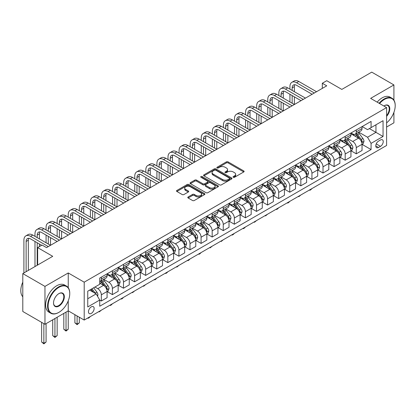 <?xml version="1.0" encoding="UTF-8"?>
<svg xmlns="http://www.w3.org/2000/svg" width="416" height="416" viewBox="0 0 416 416"><rect width="100%" height="100%" fill="white"/><g stroke="black" fill="none" stroke-linecap="round" stroke-linejoin="round"><path stroke-width="0.62" d="M233.298 177.284A0.863 0.499 0 0 0 234.515 177.284L243.766 171.943A1.232 0.712 0 0 0 244.124 171.439A1.232 0.712 0 0 0 243.766 170.94L228.098 161.892A1.232 0.712 0 0 0 226.356 161.892L217.11 167.232A0.863 0.499 0 0 0 216.856 167.586A0.863 0.499 0 0 0 217.11 167.934A0.863 0.499 0 0 0 218.327 167.934L219.523 167.242A3.942 2.272 0 0 1 225.092 167.242L226.398 167.996A3.942 2.272 0 0 1 227.552 169.608A3.942 2.272 0 0 1 226.398 171.215L225.202 171.907A0.863 0.499 0 0 0 224.952 172.255A0.863 0.499 0 0 0 225.202 172.609A0.863 0.499 0 0 0 226.424 172.609L227.62 171.917A3.942 2.272 0 0 1 233.189 171.917L234.494 172.671A3.942 2.272 0 0 1 235.648 174.278A3.942 2.272 0 0 1 234.494 175.89L233.298 176.576A0.863 0.499 0 0 0 233.048 176.93A0.863 0.499 0 0 0 233.298 177.284L233.298 176.576M91.302 313.404A4.014 2.319 120 0 0 93.922 309.868A4.014 2.319 120 0 0 93.304 306.649A4.014 2.319 120 0 0 91.302 306.852A4.014 2.319 120 0 0 88.676 310.388A4.014 2.319 120 0 0 89.294 313.602A4.014 2.319 120 0 0 91.302 313.404M188.146 196.971A1.232 0.712 0 0 0 187.782 197.47A1.232 0.712 0 0 0 188.146 197.974L192.54 200.512A1.232 0.712 0 0 0 194.282 200.512L204.552 194.584A1.232 0.712 0 0 0 204.911 194.08A1.232 0.712 0 0 0 204.552 193.575L188.885 184.532A1.232 0.712 0 0 0 187.143 184.532L176.873 190.46A1.232 0.712 0 0 0 176.514 190.965A1.232 0.712 0 0 0 176.873 191.469L182.182 194.532A1.232 0.712 0 0 0 183.924 194.532L188.318 191.994A1.232 0.712 0 0 0 188.677 191.49A1.232 0.712 0 0 0 188.318 190.991L185.687 189.467A3.292 1.903 0 0 1 184.72 188.126A3.292 1.903 0 0 1 186.753 186.368A3.292 1.903 0 0 1 190.341 186.779L200.658 192.738A3.292 1.903 0 0 1 201.62 194.08A3.292 1.903 0 0 1 199.586 195.837A3.292 1.903 0 0 1 195.998 195.426L194.282 194.433A1.232 0.712 0 0 0 192.54 194.433L188.146 196.971L188.146 197.974M393.916 100.147L393.916 84.932L371.743 72.134L341.817 89.414L326.742 80.709L322.306 83.268L326.742 85.826L46.519 247.614L42.084 245.055L37.648 247.614L37.648 265.023M68.245 287.711L68.245 272.958L44.964 286.395L22.797 273.598L52.723 256.318L37.648 247.614M68.245 272.958L84.204 282.173L386.599 107.588L386.599 145.475L84.204 320.06L84.204 282.173M393.916 84.932L370.635 98.374L386.599 107.588M219.612 184.886A1.232 0.712 0 0 0 221.354 184.886L231.624 178.953A1.232 0.712 0 0 0 231.982 178.448A1.232 0.712 0 0 0 231.624 177.949L215.956 168.901A1.232 0.712 0 0 0 214.214 168.901L203.944 174.834A1.232 0.712 0 0 0 203.58 175.334A1.232 0.712 0 0 0 203.944 175.838L219.612 184.886M201.282 177.471A0.863 0.499 0 0 1 202.16 177.59L202.16 176.566L218.088 185.765A1.232 0.712 0 0 1 218.447 186.264A1.232 0.712 0 0 1 218.088 186.768L207.818 192.696A1.232 0.712 0 0 1 206.076 192.696L190.408 183.654L190.408 182.645A1.232 0.712 0 0 0 190.044 183.149A1.232 0.712 0 0 0 190.408 183.654M190.408 182.645L194.802 180.107A1.232 0.712 0 0 1 196.544 180.107L202.899 183.778A1.232 0.712 0 0 0 204.641 183.778L207.553 182.094A1.232 0.712 0 0 0 207.917 181.594A1.232 0.712 0 0 0 207.553 181.09L200.938 177.268A0.863 0.499 0 0 1 200.689 176.92A0.863 0.499 0 0 1 201.219 176.457A0.863 0.499 0 0 1 202.16 176.566M44.964 286.395L44.964 324.282L22.797 311.485L22.797 273.598M386.599 127.041L393.916 122.819L393.916 112.341M380.479 139.994L378.529 141.123A3.89 2.246 120 0 0 375.991 144.55A3.89 2.246 120 0 0 376.584 147.664A3.89 2.246 120 0 0 378.529 147.472L380.479 146.344A3.89 2.246 120 0 0 383.022 142.917A3.89 2.246 120 0 0 382.424 139.802A3.89 2.246 120 0 0 380.479 139.994M362.17 126.558L367.531 129.652L371.077 127.608L371.077 121.41L99.726 278.075L99.726 284.274L87.75 291.184L87.75 306.951L99.726 300.04L99.726 306.238L371.077 149.568L371.077 143.374L367.531 137.233L358.717 132.142M371.077 127.608L383.053 120.692L383.053 136.464L371.077 143.374M44.964 324.282L68.245 310.846L84.204 320.06M322.306 83.268L322.306 88.39M369.392 128.58L375.955 132.366L375.955 124.79L383.053 120.692M367.531 137.233L375.955 132.366L383.053 136.464M87.75 298.761L96.174 293.899L89.617 290.108M99.726 300.092L101.322 301.012L101.322 294.819A5.018 2.896 -120 0 0 97.77 288.673L94.936 287.035M101.322 301.012L107.084 297.684L107.084 291.491A5.018 2.896 -120 0 0 103.537 285.345L99.726 283.145M107.219 291.621L112.403 294.616L112.403 288.418A5.018 2.896 -120 0 0 108.857 282.277L103.766 279.334M112.403 294.616L118.17 291.288L118.17 285.09A5.018 2.896 -120 0 0 114.624 278.949L107.084 274.596M118.3 285.22L123.49 288.215L123.49 282.017A5.018 2.896 -120 0 0 119.943 275.876L114.847 272.932M123.49 288.215L129.251 284.887L129.251 278.689A5.018 2.896 -120 0 0 125.705 272.548L118.17 268.195M129.386 278.819L134.576 281.814L134.576 275.621A5.018 2.896 -120 0 0 131.03 269.474L125.934 266.536M134.576 281.814L140.338 278.486L140.338 272.293A5.018 2.896 -120 0 0 136.791 266.146L129.251 261.794M140.473 272.418L145.657 275.413L145.657 269.22A5.018 2.896 -120 0 0 142.111 263.073L137.02 260.135M145.657 275.413L151.424 272.085L151.424 265.892A5.018 2.896 -120 0 0 147.878 259.75L140.338 255.398M151.554 266.022L156.744 269.017L156.744 262.818A5.018 2.896 -120 0 0 153.197 256.677L148.101 253.734M156.744 269.017L162.51 265.689L162.51 259.49A5.018 2.896 -120 0 0 158.959 253.349L151.424 248.997M162.64 259.62L167.83 262.616L167.83 256.422A5.018 2.896 -120 0 0 164.284 250.276L159.188 247.338M167.83 262.616L173.592 259.288L173.592 253.094A5.018 2.896 -120 0 0 170.045 246.948L162.51 242.596M173.727 253.219L178.911 256.214L178.911 250.021A5.018 2.896 -120 0 0 175.365 243.875L170.274 240.937M178.911 256.214L184.678 252.886L184.678 246.693A5.018 2.896 -120 0 0 181.132 240.547L173.592 236.194M184.808 246.818L189.998 249.813L189.998 243.62A5.018 2.896 -120 0 0 186.451 237.479L181.36 234.536M189.998 249.813L195.764 246.485L195.764 240.292A5.018 2.896 -120 0 0 192.213 234.151L184.678 229.798M195.894 240.422L201.084 243.417L201.084 237.219A5.018 2.896 -120 0 0 197.538 231.078L192.442 228.134M201.084 243.417L206.846 240.089L206.846 233.891A5.018 2.896 -120 0 0 203.299 227.75L195.764 223.397M206.981 234.021L212.17 237.016L212.17 230.823A5.018 2.896 -120 0 0 208.619 224.676L203.528 221.738M212.17 237.016L217.932 233.688L217.932 227.495A5.018 2.896 -120 0 0 214.386 221.348L206.846 216.996M218.067 227.62L223.252 230.615L223.252 224.422A5.018 2.896 -120 0 0 219.705 218.275L214.614 215.337M223.252 230.615L229.018 227.287L229.018 221.094A5.018 2.896 -120 0 0 225.472 214.947L217.932 210.6M229.148 221.224L234.338 224.219L234.338 218.02A5.018 2.896 -120 0 0 230.792 211.879L225.696 208.936M234.338 224.219L240.1 220.891L240.1 214.692A5.018 2.896 -120 0 0 236.553 208.551L229.018 204.199M240.235 214.822L245.424 217.818L245.424 211.624A5.018 2.896 -120 0 0 241.873 205.478L236.782 202.54M245.424 217.818L251.186 214.49L251.186 208.296A5.018 2.896 -120 0 0 247.64 202.15L240.1 197.798M251.321 208.421L256.506 211.416L256.506 205.223A5.018 2.896 -120 0 0 252.959 199.077L247.868 196.139M256.506 211.416L262.272 208.088L262.272 201.895A5.018 2.896 -120 0 0 258.726 195.749L251.186 191.396M262.402 202.02L267.592 205.015L267.592 198.822A5.018 2.896 -120 0 0 264.046 192.681L258.95 189.738M267.592 205.015L273.354 201.687L273.354 195.494A5.018 2.896 -120 0 0 269.807 189.353L262.272 185M273.489 195.624L278.678 198.619L278.678 192.421A5.018 2.896 -120 0 0 275.132 186.28L270.036 183.336M278.678 198.619L284.44 195.291L284.44 189.093A5.018 2.896 -120 0 0 280.894 182.952L273.354 178.599M284.575 189.223L289.76 192.218L289.76 186.025A5.018 2.896 -120 0 0 286.213 179.878L281.122 176.94M289.76 192.218L295.526 188.89L295.526 182.697A5.018 2.896 -120 0 0 291.98 176.55L284.44 172.198M295.656 182.822L300.846 185.817L300.846 179.624A5.018 2.896 -120 0 0 297.3 173.477L292.204 170.539M300.846 185.817L306.613 182.489L306.613 176.296A5.018 2.896 -120 0 0 303.061 170.149L295.526 165.802M306.743 176.426L311.932 179.421L311.932 173.222A5.018 2.896 -120 0 0 308.386 167.081L303.29 164.138M311.932 179.421L317.694 176.093L317.694 169.894A5.018 2.896 -120 0 0 314.148 163.753L306.613 159.401M317.829 170.024L323.014 173.02L323.014 166.821A5.018 2.896 -120 0 0 319.467 160.68L314.376 157.737M323.014 173.02L328.78 169.692L328.78 163.493A5.018 2.896 -120 0 0 325.234 157.352L317.694 153M328.91 163.623L334.1 166.618L334.1 160.425A5.018 2.896 -120 0 0 330.554 154.279L325.463 151.341M334.1 166.618L339.867 163.29L339.867 157.097A5.018 2.896 -120 0 0 336.315 150.951L328.78 146.598M339.997 157.222L345.186 160.217L345.186 154.024A5.018 2.896 -120 0 0 341.64 147.883L336.544 144.94M345.186 160.217L350.948 156.889L350.948 150.696A5.018 2.896 -120 0 0 347.402 144.555L339.867 140.202M351.083 150.826L356.273 153.821L356.273 147.623A5.018 2.896 -120 0 0 352.721 141.482L347.63 138.538M356.273 153.821L362.034 150.493L362.034 144.295A5.018 2.896 -120 0 0 358.488 138.154L350.948 133.801M351.083 132.954L352.721 133.905A5.018 2.896 -120 0 0 355.233 134.15A5.018 2.896 -120 0 0 356.273 131.856L356.273 129.958M339.997 139.355L341.64 140.301A5.018 2.896 -120 0 0 344.146 140.551A5.018 2.896 -120 0 0 345.186 138.252L345.186 136.36M328.91 145.756L330.554 146.702A5.018 2.896 -120 0 0 333.06 146.952A5.018 2.896 -120 0 0 334.1 144.654L334.1 142.761M317.829 152.157L319.467 153.104A5.018 2.896 -120 0 0 321.979 153.353A5.018 2.896 -120 0 0 323.014 151.055L323.014 149.162M306.743 158.553L308.386 159.5A5.018 2.896 -120 0 0 310.892 159.749A5.018 2.896 -120 0 0 311.932 157.456L311.932 155.558M295.656 164.954L297.3 165.901A5.018 2.896 -120 0 0 299.806 166.15A5.018 2.896 -120 0 0 300.846 163.852L300.846 161.959M284.575 171.356L286.213 172.302A5.018 2.896 -120 0 0 288.725 172.552A5.018 2.896 -120 0 0 289.76 170.253L289.76 168.36M273.489 177.752L275.132 178.703A5.018 2.896 -120 0 0 277.638 178.948A5.018 2.896 -120 0 0 278.678 176.654L278.678 174.762M262.402 184.153L264.046 185.099A5.018 2.896 -120 0 0 266.552 185.349A5.018 2.896 -120 0 0 267.592 183.056L267.592 181.158M251.321 190.554L252.959 191.5A5.018 2.896 -120 0 0 255.466 191.75A5.018 2.896 -120 0 0 256.506 189.452L256.506 187.559M240.235 196.955L241.873 197.902A5.018 2.896 -120 0 0 244.384 198.151A5.018 2.896 -120 0 0 245.424 195.853L245.424 193.96M229.148 203.351L230.792 204.303A5.018 2.896 -120 0 0 233.298 204.547A5.018 2.896 -120 0 0 234.338 202.254L234.338 200.356M218.067 209.752L219.705 210.699A5.018 2.896 -120 0 0 222.212 210.948A5.018 2.896 -120 0 0 223.252 208.65L223.252 206.757M206.981 216.154L208.619 217.1A5.018 2.896 -120 0 0 211.13 217.35A5.018 2.896 -120 0 0 212.17 215.051L212.17 213.158M195.894 222.555L197.538 223.501A5.018 2.896 -120 0 0 200.044 223.746A5.018 2.896 -120 0 0 201.084 221.452L201.084 219.56M184.808 228.951L186.451 229.897A5.018 2.896 -120 0 0 188.958 230.147A5.018 2.896 -120 0 0 189.998 227.854L189.998 225.956M173.727 235.352L175.365 236.298A5.018 2.896 -120 0 0 177.876 236.548A5.018 2.896 -120 0 0 178.911 234.25L178.911 232.357M162.64 241.753L164.284 242.7A5.018 2.896 -120 0 0 166.79 242.949A5.018 2.896 -120 0 0 167.83 240.651L167.83 238.758M151.554 248.149L153.197 249.101A5.018 2.896 -120 0 0 155.704 249.345A5.018 2.896 -120 0 0 156.744 247.052L156.744 245.154M140.473 254.55L142.111 255.497A5.018 2.896 -120 0 0 144.622 255.746A5.018 2.896 -120 0 0 145.657 253.448L145.657 251.555M129.386 260.952L131.03 261.898A5.018 2.896 -120 0 0 133.536 262.148A5.018 2.896 -120 0 0 134.576 259.849L134.576 257.956M118.3 267.353L119.943 268.299A5.018 2.896 -120 0 0 122.45 268.549A5.018 2.896 -120 0 0 123.49 266.25L123.49 264.358M107.219 273.749L108.857 274.695A5.018 2.896 -120 0 0 111.363 274.945A5.018 2.896 -120 0 0 112.403 272.652L112.403 270.754M362.17 144.425L371.077 149.568M355.233 134.15L360.994 130.822A5.018 2.896 -120 0 0 362.034 128.528L362.034 126.63M344.146 140.551L349.908 137.223A5.018 2.896 -120 0 0 350.948 134.93L350.948 133.032M333.06 146.952L338.827 143.624A5.018 2.896 -120 0 0 339.867 141.326L339.867 139.433M321.979 153.353L327.74 150.025A5.018 2.896 -120 0 0 328.78 147.727L328.78 145.834M310.892 159.749L316.654 156.421A5.018 2.896 -120 0 0 317.694 154.128L317.694 152.23M299.806 166.15L305.573 162.822A5.018 2.896 -120 0 0 306.613 160.524L306.613 158.631M288.725 172.552L294.486 169.224A5.018 2.896 -120 0 0 295.526 166.925L295.526 165.032M277.638 178.948L283.4 175.62A5.018 2.896 -120 0 0 284.44 173.326L284.44 171.434M266.552 185.349L272.319 182.021A5.018 2.896 -120 0 0 273.354 179.728L273.354 177.83M255.466 191.75L261.232 188.422A5.018 2.896 -120 0 0 262.272 186.124L262.272 184.231M244.384 198.151L250.146 194.823A5.018 2.896 -120 0 0 251.186 192.525L251.186 190.632M233.298 204.547L239.065 201.219A5.018 2.896 -120 0 0 240.1 198.926L240.1 197.028M222.212 210.948L227.978 207.62A5.018 2.896 -120 0 0 229.018 205.322L229.018 203.429M211.13 217.35L216.892 214.022A5.018 2.896 -120 0 0 217.932 211.723L217.932 209.83M200.044 223.746L205.811 220.423A5.018 2.896 -120 0 0 206.846 218.124L206.846 216.232M188.958 230.147L194.724 226.819A5.018 2.896 -120 0 0 195.764 224.526L195.764 222.628M177.876 236.548L183.638 233.22A5.018 2.896 -120 0 0 184.678 230.922L184.678 229.029M166.79 242.949L172.552 239.621A5.018 2.896 -120 0 0 173.592 237.323L173.592 235.43M155.704 249.345L161.47 246.017A5.018 2.896 -120 0 0 162.51 243.724L162.51 241.826M144.622 255.746L150.384 252.418A5.018 2.896 -120 0 0 151.424 250.12L151.424 248.227M133.536 262.148L139.298 258.82A5.018 2.896 -120 0 0 140.338 256.521L140.338 254.628M122.45 268.549L128.216 265.221A5.018 2.896 -120 0 0 129.251 262.922L129.251 261.03M111.363 274.945L117.13 271.617A5.018 2.896 -120 0 0 118.17 269.324L118.17 267.426M99.726 281.549A5.018 2.896 -120 0 0 100.282 281.346L106.044 278.018A5.018 2.896 -120 0 0 107.084 275.72L107.084 273.827M100.282 281.346A5.018 2.896 -120 0 0 101.322 279.048L101.322 277.155M96.174 293.899L99.726 300.04M66.024 312.125L66.024 330.507L68.245 329.222L68.245 300.82M233.641 177.403L234.494 176.914A3.942 2.272 0 0 0 235.648 175.302L235.648 174.278M227.552 169.608L227.552 170.628A3.942 2.272 0 0 1 226.398 172.24L225.55 172.728M243.75 171.954L228.098 162.916A1.232 0.712 0 0 0 226.356 162.916L217.454 168.059M231.608 178.963L215.956 169.926A1.232 0.712 0 0 0 214.214 169.926L203.96 175.848M229.445 178.802A0.863 0.499 0 0 0 229.7 178.448A0.863 0.499 0 0 0 229.445 178.1L215.696 170.16A0.863 0.499 0 0 0 214.474 170.16L213.21 170.888A3.942 2.272 0 0 0 212.061 172.494A3.942 2.272 0 0 0 213.21 174.106L222.612 179.53A3.942 2.272 0 0 0 228.186 179.53L229.445 178.802L229.445 179.826A0.863 0.499 0 0 0 229.7 179.473L229.7 178.448M212.061 172.494L212.061 173.519A3.942 2.272 0 0 0 213.21 175.126L213.21 174.106M229.445 179.826L228.186 180.554A3.942 2.272 0 0 1 222.612 180.554L213.21 175.126M190.424 183.664L194.802 181.132L194.802 180.107M207.917 181.594L207.917 182.614A1.232 0.712 0 0 1 207.553 183.118L204.641 184.803A1.232 0.712 0 0 1 202.899 184.803L196.544 181.132A1.232 0.712 0 0 0 194.802 181.132M202.16 177.59L218.072 186.779M209.492 187.585A3.292 1.903 0 0 0 213.08 187.996A3.292 1.903 0 0 0 215.114 186.238A3.292 1.903 0 0 0 214.146 184.896L210.517 182.796A1.232 0.712 0 0 0 208.775 182.796L205.858 184.48A1.232 0.712 0 0 0 205.499 184.985A1.232 0.712 0 0 0 205.858 185.484L209.492 187.585L209.492 188.609A3.292 1.903 0 0 0 213.08 189.02A3.292 1.903 0 0 0 215.114 187.262L215.114 186.238M205.499 184.985L205.499 186.009A1.232 0.712 0 0 0 205.858 186.508L205.858 185.484M209.492 188.609L205.858 186.508M201.62 194.08L201.62 195.104A3.292 1.903 0 0 1 199.586 196.862A3.292 1.903 0 0 1 195.998 196.451L194.282 195.458A1.232 0.712 0 0 0 192.54 195.458L188.162 197.985M184.72 188.126L184.72 189.15A3.292 1.903 0 0 0 185.687 190.492L185.687 189.467M188.302 192.005L185.687 190.492M204.552 193.575L204.552 194.584L188.885 185.557A1.232 0.712 0 0 0 187.143 185.557L176.888 191.474L176.873 190.46M362.034 144.503L363.1 143.889L363.984 141.326A3.323 1.919 -120 0 0 362.924 138.497L359.299 133.661A9.594 5.538 -120 0 0 358.254 132.408M354.65 135.938A9.594 5.538 -120 0 0 352.685 133.884M361.733 142.464L362.19 141.466A3.323 1.919 -120 0 0 361.239 139.469L357.614 134.633A9.594 5.538 -120 0 0 356.569 133.38M355.675 133.895A7.961 4.597 60 0 1 356.985 135.382L360.048 139.474M355.503 133.994A9.594 5.538 60 0 1 356.554 135.247L358.961 138.46M311.99 188.547L310.778 189.764L309.894 190.273L309.447 190.018M309.894 189.758L309.894 190.273M289.936 89.154L289.936 86.596A9.407 5.429 60 0 1 291.886 82.29L294.102 81.011A9.407 5.429 60 0 1 298.808 81.479L316.545 91.718M291.886 82.29A9.407 5.429 60 0 1 296.587 82.758L314.324 92.997M312.109 94.276L296.587 85.316A6.271 3.619 -120 0 0 293.457 85.004A6.271 3.619 -120 0 0 292.157 87.875L292.157 90.438M294.767 84.718A6.271 3.619 -120 0 0 294.372 86.596L294.372 91.718M292.157 95.555L292.157 103.236M294.372 96.834L294.372 104.515L276.635 94.276L274.42 95.555L292.157 105.794M289.936 101.956L289.936 94.276M350.948 150.899L352.014 150.285L352.898 147.727A3.323 1.919 -120 0 0 351.837 144.898L348.218 140.062A9.594 5.538 -120 0 0 347.168 138.804M343.564 142.34A9.594 5.538 -120 0 0 341.604 140.28M350.646 148.866L351.104 147.867A3.323 1.919 -120 0 0 350.152 145.87L346.533 141.034A9.594 5.538 -120 0 0 345.483 139.781M344.594 140.296A7.961 4.597 60 0 1 345.899 141.778L348.967 145.876M344.422 140.395A9.594 5.538 60 0 1 345.467 141.648L347.875 144.862M300.903 194.948L298.808 196.674L298.36 196.414M298.808 196.16L298.808 196.674M339.867 157.3L340.928 156.686L341.817 154.128A3.323 1.919 -120 0 0 340.756 151.294L337.132 146.458A9.594 5.538 -120 0 0 336.086 145.205M332.483 148.736A9.594 5.538 -120 0 0 330.517 146.682M339.56 155.267L340.023 154.268A3.323 1.919 -120 0 0 339.071 152.272L335.447 147.43A9.594 5.538 -120 0 0 334.402 146.177M333.507 146.692A7.961 4.597 60 0 1 334.812 148.179L337.88 152.272M333.336 146.791A9.594 5.538 60 0 1 334.381 148.049L336.794 151.263M289.822 201.349L288.61 202.561L287.721 203.07L287.279 202.816M287.721 202.561L287.721 203.07M328.78 163.701L329.846 163.088L330.73 160.524A3.323 1.919 -120 0 0 329.67 157.695L326.045 152.859A9.594 5.538 -120 0 0 325 151.606M321.396 155.137A9.594 5.538 -120 0 0 319.431 153.083M328.479 161.663L328.936 160.67A3.323 1.919 -120 0 0 327.985 158.668L324.36 153.832A9.594 5.538 -120 0 0 323.315 152.578M322.421 153.093A7.961 4.597 60 0 1 323.731 154.58L326.794 158.673M322.249 153.192A9.594 5.538 60 0 1 323.3 154.445L325.707 157.664M278.736 207.75L277.524 208.962L276.635 209.472L276.193 209.217M276.635 208.962L276.635 209.472M278.855 95.555L278.855 92.997A9.407 5.429 60 0 1 280.8 88.691L283.02 87.412A9.407 5.429 60 0 1 287.721 87.875L305.458 98.114M280.8 88.691A9.407 5.429 60 0 1 285.506 89.154L303.238 99.398M301.023 100.677L285.506 91.718A6.271 3.619 -120 0 0 282.37 91.406A6.271 3.619 -120 0 0 281.07 94.276L281.07 96.834M283.681 91.114A6.271 3.619 -120 0 0 283.286 92.997L283.286 98.114M281.07 101.956L281.07 109.637M283.286 103.236L283.286 110.916L265.554 100.677L263.333 101.956L281.07 112.195M278.855 108.358L278.855 100.677M289.936 107.073L274.42 98.114A6.271 3.619 -120 0 0 271.284 97.807A6.271 3.619 -120 0 0 269.984 100.677L269.984 103.236M272.594 97.516A6.271 3.619 -120 0 0 272.204 99.398L272.204 104.515M269.984 108.358L269.984 116.033M272.204 109.637L272.204 117.317L254.467 107.073L252.252 108.358L269.984 118.596M267.769 114.754L267.769 107.073M267.769 101.956L267.769 99.398A9.407 5.429 60 0 1 269.719 95.092A9.407 5.429 60 0 1 274.42 95.555M269.719 95.092L271.934 93.808A9.407 5.429 60 0 1 276.635 94.276M278.855 113.474L263.333 104.515A6.271 3.619 -120 0 0 260.198 104.203A6.271 3.619 -120 0 0 258.903 107.073L258.903 109.637M261.513 103.917A6.271 3.619 -120 0 0 261.118 105.794L261.118 110.916M258.903 114.754L258.903 122.434M261.118 116.033L261.118 123.713L243.381 113.474L241.166 114.754L258.903 124.992M256.682 121.155L256.682 113.474M256.682 108.358L256.682 105.794A9.407 5.429 60 0 1 258.632 101.488A9.407 5.429 60 0 1 263.333 101.956M258.632 101.488L260.848 100.209A9.407 5.429 60 0 1 265.554 100.677M317.694 170.102L318.76 169.484L319.644 166.925A3.323 1.919 -120 0 0 318.583 164.096L314.964 159.26A9.594 5.538 -120 0 0 313.914 158.007M310.31 161.538A9.594 5.538 -120 0 0 308.35 159.479M317.392 168.064L317.85 167.066A3.323 1.919 -120 0 0 316.898 165.069L313.279 160.233A9.594 5.538 -120 0 0 312.229 158.98M311.34 159.494A7.961 4.597 60 0 1 312.645 160.982L315.713 165.074M311.168 159.593A9.594 5.538 60 0 1 312.213 160.846L314.621 164.06M267.649 214.146L265.554 215.873L265.106 215.618M265.554 215.358L265.554 215.873M267.769 119.876L252.252 110.916A6.271 3.619 -120 0 0 249.116 110.604A6.271 3.619 -120 0 0 247.816 113.474L247.816 116.033M250.427 110.313A6.271 3.619 -120 0 0 250.032 112.195L250.032 117.317M247.816 121.155L247.816 128.835M250.032 122.434L250.032 130.114L232.3 119.876L230.079 121.155L247.816 131.394M245.601 127.556L245.601 119.876M245.601 114.754L245.601 112.195A9.407 5.429 60 0 1 247.546 107.89A9.407 5.429 60 0 1 252.252 108.358M247.546 107.89L249.766 106.61A9.407 5.429 60 0 1 254.467 107.073M386.599 122.886A15.298 8.835 120 0 0 395.2 105.695A15.298 8.835 120 0 0 384.379 99.445A15.298 8.835 120 0 0 379.569 103.527M379.106 103.262A15.678 9.053 -60 0 1 384.114 98.987A15.678 9.053 -60 0 1 391.955 98.207A15.678 9.053 -60 0 1 395.2 105.388A15.678 9.053 -60 0 1 395.2 105.539M383.874 106.012A7.649 4.415 -60 0 1 384.379 105.695L384.379 105.695A7.649 4.415 -60 0 1 389.672 107.578A7.649 4.415 -60 0 1 386.599 116.355M377.156 102.133A15.678 9.053 -60 0 1 382.164 97.859A15.678 9.053 -60 0 1 390 97.084L391.955 98.207M386.599 115.554A7.275 4.202 120 0 0 387.754 105.487A7.275 4.202 120 0 0 384.249 105.773M58.666 312.484L58.932 312.328A15.298 8.835 120 0 0 69.753 293.592A15.298 8.835 120 0 0 58.932 287.342A15.298 8.835 120 0 0 48.11 306.082A15.298 8.835 120 0 0 58.932 312.328L58.666 312.484A15.678 9.053 -60 0 1 50.83 313.258A15.678 9.053 -60 0 1 48.422 300.695A15.678 9.053 -60 0 1 58.666 286.884A15.678 9.053 -60 0 1 66.503 286.104A15.678 9.053 -60 0 1 69.753 293.28A15.678 9.053 -60 0 1 69.748 293.436M58.932 306.082A7.649 4.415 -60 0 1 53.524 302.957A7.649 4.415 -60 0 1 58.932 293.592L58.932 293.592A7.649 4.415 -60 0 1 64.34 296.712A7.649 4.415 -60 0 1 58.932 306.082M53.524 302.801A7.275 4.202 120 0 0 55.026 305.984A7.275 4.202 120 0 0 58.666 305.62A7.275 4.202 120 0 0 63.419 299.213A7.275 4.202 120 0 0 62.301 293.384A7.275 4.202 120 0 0 58.796 293.67M50.83 313.258L48.875 312.13A15.678 9.053 -60 0 1 46.472 299.572A15.678 9.053 -60 0 1 56.716 285.756A15.678 9.053 -60 0 1 64.553 284.981L66.503 286.104M22.797 296.795A15.678 9.053 -60 0 1 22.797 282.142M306.613 176.498L307.674 175.885L308.563 173.326A3.323 1.919 -120 0 0 307.502 170.498L303.878 165.656A9.594 5.538 -120 0 0 302.832 164.403M299.229 167.934A9.594 5.538 -120 0 0 297.263 165.88M306.306 174.465L306.769 173.467A3.323 1.919 -120 0 0 305.817 171.47L302.193 166.634A9.594 5.538 -120 0 0 301.148 165.376M300.253 165.896A7.961 4.597 60 0 1 301.558 167.378L304.626 171.475M300.082 165.994A9.594 5.538 60 0 1 301.127 167.248L303.534 170.461M256.568 220.548L254.467 222.274L254.025 222.014M254.467 221.759L254.467 222.274M256.682 126.277L241.166 117.317A6.271 3.619 -120 0 0 238.03 117.005A6.271 3.619 -120 0 0 236.73 119.876L236.73 122.434M239.34 116.714A6.271 3.619 -120 0 0 238.95 118.596L238.95 123.713M236.73 127.556L236.73 135.236M238.95 128.835L238.95 136.516L221.213 126.277L218.998 127.556L236.73 137.795M234.515 133.952L234.515 126.277M234.515 121.155L234.515 118.596A9.407 5.429 60 0 1 236.465 114.291A9.407 5.429 60 0 1 241.166 114.754M236.465 114.291L238.68 113.012A9.407 5.429 60 0 1 243.381 113.474M295.526 182.9L296.587 182.286L297.476 179.728A3.323 1.919 -120 0 0 296.416 176.894L292.791 172.058A9.594 5.538 -120 0 0 291.746 170.804M288.142 174.335A9.594 5.538 -120 0 0 286.177 172.281M295.225 180.866L295.682 179.868A3.323 1.919 -120 0 0 294.731 177.866L291.106 173.03A9.594 5.538 -120 0 0 290.061 171.777M289.167 172.292A7.961 4.597 60 0 1 290.477 173.779L293.54 177.871M288.995 172.39A9.594 5.538 60 0 1 290.046 173.644L292.453 176.862M245.482 226.949L244.27 228.16L243.381 228.67L242.939 228.415M243.381 228.16L243.381 228.67M245.601 132.673L230.079 123.713A6.271 3.619 -120 0 0 226.944 123.406A6.271 3.619 -120 0 0 225.649 126.277L225.649 128.835M228.259 123.115A6.271 3.619 -120 0 0 227.864 124.992L227.864 130.114M225.649 133.952L225.649 141.632M227.864 135.236L227.864 142.912L210.127 132.673L207.912 133.952L225.649 144.196M223.428 140.353L223.428 132.673M223.428 127.556L223.428 124.992A9.407 5.429 60 0 1 225.378 120.687A9.407 5.429 60 0 1 230.079 121.155M225.378 120.687L227.594 119.408A9.407 5.429 60 0 1 232.3 119.876M284.44 189.301L285.506 188.687L286.39 186.124A3.323 1.919 -120 0 0 285.329 183.295L281.705 178.459A9.594 5.538 -120 0 0 280.66 177.206M277.056 180.736A9.594 5.538 -120 0 0 275.09 178.682M284.138 187.262L284.596 186.269A3.323 1.919 -120 0 0 283.644 184.267L280.02 179.431A9.594 5.538 -120 0 0 278.975 178.178M278.08 178.693A7.961 4.597 60 0 1 279.391 180.18L282.459 184.272M277.914 178.792A9.594 5.538 60 0 1 278.959 180.045L281.367 183.264M234.395 233.345L233.184 234.562L232.3 235.071L231.852 234.816M232.3 234.556L232.3 235.071M234.515 139.074L218.998 130.114A6.271 3.619 -120 0 0 215.862 129.802A6.271 3.619 -120 0 0 214.562 132.673L214.562 135.236M217.173 129.516A6.271 3.619 -120 0 0 216.778 131.394L216.778 136.516M214.562 140.353L214.562 148.034M216.778 141.632L216.778 149.313L199.046 139.074L196.825 140.353L214.562 150.592M212.347 146.754L212.347 139.074M212.347 133.952L212.347 131.394A9.407 5.429 60 0 1 214.292 127.088A9.407 5.429 60 0 1 218.998 127.556M214.292 127.088L216.512 125.809A9.407 5.429 60 0 1 221.213 126.277M273.354 195.697L274.42 195.083L275.309 192.525A3.323 1.919 -120 0 0 274.248 189.696L270.624 184.86A9.594 5.538 -120 0 0 269.573 183.607M265.97 187.138A9.594 5.538 -120 0 0 264.009 185.078M273.052 193.664L273.515 192.665A3.323 1.919 -120 0 0 272.563 190.668L268.939 185.832A9.594 5.538 -120 0 0 267.888 184.579M266.999 185.094A7.961 4.597 60 0 1 268.304 186.581L271.372 190.674M266.828 185.193A9.594 5.538 60 0 1 267.873 186.446L270.28 189.66M223.309 239.746L221.213 241.472L220.771 241.212M221.213 240.958L221.213 241.472M223.428 145.475L207.912 136.516A6.271 3.619 -120 0 0 204.776 136.204A6.271 3.619 -120 0 0 203.476 139.074L203.476 141.632M206.086 135.912A6.271 3.619 -120 0 0 205.696 137.795L205.696 142.912M203.476 146.754L203.476 154.435M205.696 148.034L205.696 155.714L187.959 145.475L185.744 146.754L203.476 156.993M201.261 153.156L201.261 145.475M201.261 140.353L201.261 137.795A9.407 5.429 60 0 1 203.211 133.489A9.407 5.429 60 0 1 207.912 133.952M203.211 133.489L205.426 132.21A9.407 5.429 60 0 1 210.127 132.673M262.272 202.098L263.333 201.484L264.222 198.926A3.323 1.919 -120 0 0 263.162 196.097L259.537 191.256A9.594 5.538 -120 0 0 258.492 190.003M254.888 193.534A9.594 5.538 -120 0 0 252.923 191.48M261.971 200.065L262.428 199.066A3.323 1.919 -120 0 0 261.477 197.07L257.852 192.228A9.594 5.538 -120 0 0 256.807 190.975M255.913 191.49A7.961 4.597 60 0 1 257.218 192.977L260.286 197.07M255.741 191.589A9.594 5.538 60 0 1 256.786 192.847L259.199 196.061M212.228 246.147L210.127 247.874L209.685 247.614M210.127 247.359L210.127 247.874M212.347 151.871L196.825 142.912A6.271 3.619 -120 0 0 193.69 142.605A6.271 3.619 -120 0 0 192.395 145.475L192.395 148.034M195 142.314A6.271 3.619 -120 0 0 194.61 144.196L194.61 149.313M192.395 153.156L192.395 160.831M194.61 154.435L194.61 162.115L176.873 151.871L174.658 153.156L192.395 163.394M190.174 159.552L190.174 151.871M190.174 146.754L190.174 144.196A9.407 5.429 60 0 1 192.124 139.89A9.407 5.429 60 0 1 196.825 140.353M192.124 139.89L194.34 138.606A9.407 5.429 60 0 1 199.046 139.074M251.186 208.499L252.252 207.886L253.136 205.322A3.323 1.919 -120 0 0 252.075 202.493L248.451 197.657A9.594 5.538 -120 0 0 247.406 196.404M243.802 199.935A9.594 5.538 -120 0 0 241.836 197.881M250.884 206.461L251.342 205.468A3.323 1.919 -120 0 0 250.39 203.466L246.766 198.63A9.594 5.538 -120 0 0 245.721 197.376M244.826 197.891A7.961 4.597 60 0 1 246.137 199.378L249.2 203.471M244.655 197.99A9.594 5.538 60 0 1 245.705 199.243L248.113 202.462M201.141 252.548L199.93 253.76L199.046 254.27L198.598 254.015M199.046 253.76L199.046 254.27M201.261 158.272L185.744 149.313A6.271 3.619 -120 0 0 182.608 149.001A6.271 3.619 -120 0 0 181.308 151.871L181.308 154.435M183.919 148.715A6.271 3.619 -120 0 0 183.524 150.592L183.524 155.714M181.308 159.552L181.308 167.232M183.524 160.831L183.524 168.511L165.792 158.272L163.571 159.552L181.308 169.79M179.093 165.953L179.093 158.272M179.093 153.156L179.093 150.592A9.407 5.429 60 0 1 181.038 146.286A9.407 5.429 60 0 1 185.744 146.754M181.038 146.286L183.258 145.007A9.407 5.429 60 0 1 187.959 145.475M240.1 214.9L241.166 214.287L242.05 211.723A3.323 1.919 -120 0 0 240.994 208.894L237.37 204.058A9.594 5.538 -120 0 0 236.319 202.805M232.716 206.336A9.594 5.538 -120 0 0 230.755 204.277M239.798 212.862L240.256 211.864A3.323 1.919 -120 0 0 239.309 209.867L235.685 205.031A9.594 5.538 -120 0 0 234.634 203.778M233.745 204.292A7.961 4.597 60 0 1 235.05 205.78L238.118 209.872M233.574 204.391A9.594 5.538 60 0 1 234.619 205.644L237.026 208.858M190.055 258.944L188.843 260.161L187.959 260.671L187.512 260.416M187.959 260.156L187.959 260.671M190.174 164.674L174.658 155.714A6.271 3.619 -120 0 0 171.522 155.402A6.271 3.619 -120 0 0 170.222 158.272L170.222 160.831M172.832 155.116A6.271 3.619 -120 0 0 172.442 156.993L172.442 162.115M170.222 165.953L170.222 173.633M172.442 167.232L172.442 174.912L154.705 164.674L152.485 165.953L170.222 176.192M168.007 172.354L168.007 164.674M168.007 159.552L168.007 156.993A9.407 5.429 60 0 1 169.952 152.688A9.407 5.429 60 0 1 174.658 153.156M169.952 152.688L172.172 151.408A9.407 5.429 60 0 1 176.873 151.871M229.018 221.296L230.079 220.683L230.968 218.124A3.323 1.919 -120 0 0 229.908 215.296L226.283 210.46A9.594 5.538 -120 0 0 225.238 209.201M221.634 212.737A9.594 5.538 -120 0 0 219.669 210.678M228.712 219.263L229.174 218.265A3.323 1.919 -120 0 0 228.223 216.268L224.598 211.432A9.594 5.538 -120 0 0 223.553 210.174M222.659 210.694A7.961 4.597 60 0 1 223.964 212.176L227.032 216.273M222.487 210.792A9.594 5.538 60 0 1 223.532 212.046L225.945 215.259M178.974 265.346L176.873 267.072L176.431 266.812M176.873 266.557L176.873 267.072M179.093 171.075L163.571 162.115A6.271 3.619 -120 0 0 160.436 161.803A6.271 3.619 -120 0 0 159.141 164.674L159.141 167.232M161.746 161.512A6.271 3.619 -120 0 0 161.356 163.394L161.356 168.511M159.141 172.354L159.141 180.034M161.356 173.633L161.356 181.314L143.619 171.075L141.404 172.354L159.136 182.593M156.92 178.75L156.92 171.075M156.92 165.953L156.92 163.394A9.407 5.429 60 0 1 158.87 159.089A9.407 5.429 60 0 1 163.571 159.552M158.87 159.089L161.086 157.81A9.407 5.429 60 0 1 165.792 158.272M217.932 227.698L218.998 227.084L219.882 224.526A3.323 1.919 -120 0 0 218.821 221.692L215.197 216.856A9.594 5.538 -120 0 0 214.152 215.602M210.548 219.133A9.594 5.538 -120 0 0 208.582 217.079M217.63 225.664L218.088 224.666A3.323 1.919 -120 0 0 217.136 222.664L213.512 217.828A9.594 5.538 -120 0 0 212.467 216.575M211.572 217.09A7.961 4.597 60 0 1 212.883 218.577L215.946 222.669M211.401 217.188A9.594 5.538 60 0 1 212.451 218.442L214.859 221.66M167.887 271.747L166.676 272.958L165.792 273.468L165.344 273.213M165.792 272.958L165.792 273.468M168.007 177.471L152.485 168.511A6.271 3.619 -120 0 0 149.354 168.204A6.271 3.619 -120 0 0 148.054 171.075L148.054 173.633M150.665 167.913A6.271 3.619 -120 0 0 150.27 169.79L150.27 174.912M148.054 178.75L148.054 186.43M150.27 180.034L150.27 187.71L132.532 177.471L130.317 178.75L148.054 188.994M145.834 185.151L145.834 177.471M145.834 172.354L145.834 169.79A9.407 5.429 60 0 1 147.784 165.485A9.407 5.429 60 0 1 152.485 165.953M147.784 165.485L149.999 164.206A9.407 5.429 60 0 1 154.705 164.674M206.846 234.099L207.912 233.485L208.796 230.922A3.323 1.919 -120 0 0 207.735 228.093L204.116 223.257A9.594 5.538 -120 0 0 203.065 222.004M199.462 225.534A9.594 5.538 -120 0 0 197.501 223.48M206.544 232.06L207.002 231.067A3.323 1.919 -120 0 0 206.05 229.065L202.431 224.229A9.594 5.538 -120 0 0 201.38 222.976M200.491 223.491A7.961 4.597 60 0 1 201.796 224.978L204.864 229.07M200.32 223.59A9.594 5.538 60 0 1 201.365 224.843L203.772 228.062M156.801 278.148L155.589 279.36L154.705 279.869L154.258 279.614M154.705 279.354L154.705 279.869M156.92 183.872L141.404 174.912A6.271 3.619 -120 0 0 138.268 174.6A6.271 3.619 -120 0 0 136.968 177.471L136.968 180.034M139.578 174.314A6.271 3.619 -120 0 0 139.183 176.192L139.183 181.314M136.968 185.151L136.968 192.832M139.183 186.43L139.183 194.111L121.451 183.872L119.231 185.151L136.968 195.39M134.753 191.552L134.753 183.872M134.753 178.75L134.753 176.192A9.407 5.429 60 0 1 136.698 171.886A9.407 5.429 60 0 1 141.404 172.354M136.698 171.886L138.918 170.607A9.407 5.429 60 0 1 143.619 171.075M195.764 240.5L196.825 239.881L197.714 237.323A3.323 1.919 -120 0 0 196.654 234.494L193.029 229.658A9.594 5.538 -120 0 0 191.984 228.405M188.38 231.936A9.594 5.538 -120 0 0 186.415 229.876M195.458 238.462L195.92 237.463A3.323 1.919 -120 0 0 194.969 235.466L191.344 230.63A9.594 5.538 -120 0 0 190.299 229.377M189.405 229.892A7.961 4.597 60 0 1 190.71 231.379L193.778 235.472M189.233 229.991A9.594 5.538 60 0 1 190.278 231.244L192.691 234.458M145.72 284.544L143.619 286.27L143.177 286.016M143.619 285.756L143.619 286.27M145.834 190.273L130.317 181.314A6.271 3.619 -120 0 0 127.182 181.002A6.271 3.619 -120 0 0 125.882 183.872L125.882 186.43M128.492 180.71A6.271 3.619 -120 0 0 128.102 182.593L128.102 187.71M125.882 191.552L125.882 199.233M128.102 192.832L128.102 200.512L110.365 190.273L108.15 191.552L125.882 201.791M123.666 197.954L123.666 190.273M123.666 185.151L123.666 182.593A9.407 5.429 60 0 1 125.616 178.287A9.407 5.429 60 0 1 130.317 178.75M125.616 178.287L127.832 177.008A9.407 5.429 60 0 1 132.532 177.471M184.678 246.896L185.744 246.282L186.628 243.724A3.323 1.919 -120 0 0 185.567 240.895L181.943 236.054A9.594 5.538 -120 0 0 180.898 234.801M177.294 238.332A9.594 5.538 -120 0 0 175.328 236.278M184.376 244.863L184.834 243.864A3.323 1.919 -120 0 0 183.882 241.868L180.258 237.026A9.594 5.538 -120 0 0 179.213 235.773M178.318 236.288A7.961 4.597 60 0 1 179.629 237.775L182.692 241.868M178.147 236.392A9.594 5.538 60 0 1 179.197 237.645L181.605 240.859M134.633 290.945L132.532 292.672L132.09 292.412M132.532 292.157L132.532 292.672M134.753 196.669L119.231 187.71A6.271 3.619 -120 0 0 116.095 187.403A6.271 3.619 -120 0 0 114.8 190.273L114.8 192.832M117.411 187.112A6.271 3.619 -120 0 0 117.016 188.994L117.016 194.111M114.8 197.954L114.8 205.634M117.016 199.233L117.016 206.913L99.278 196.669L97.063 197.954L114.8 208.192M112.58 204.35L112.58 196.669M112.58 191.552L112.58 188.994A9.407 5.429 60 0 1 114.53 184.688A9.407 5.429 60 0 1 119.231 185.151M114.53 184.688L116.745 183.404A9.407 5.429 60 0 1 121.451 183.872M173.592 253.297L174.658 252.684L175.542 250.12A3.323 1.919 -120 0 0 174.481 247.291L170.862 242.455A9.594 5.538 -120 0 0 169.811 241.202M166.208 244.733A9.594 5.538 -120 0 0 164.247 242.679M173.29 251.264L173.748 250.266A3.323 1.919 -120 0 0 172.796 248.264L169.177 243.428A9.594 5.538 -120 0 0 168.126 242.174M167.237 242.689A7.961 4.597 60 0 1 168.542 244.176L171.61 248.269M167.066 242.788A9.594 5.538 60 0 1 168.111 244.041L170.518 247.26M123.547 297.346L122.335 298.558L121.451 299.068L121.004 298.813M121.451 298.558L121.451 299.068M123.666 203.07L108.15 194.111A6.271 3.619 -120 0 0 105.014 193.799A6.271 3.619 -120 0 0 103.714 196.674L103.714 199.233M106.324 193.513A6.271 3.619 -120 0 0 105.929 195.39L105.929 200.512M103.714 204.35L103.714 212.03M105.929 205.634L105.929 213.309L88.197 203.07L85.977 204.35L103.714 214.594M101.499 210.751L101.499 203.07M101.499 197.954L101.499 195.39A9.407 5.429 60 0 1 103.444 191.084A9.407 5.429 60 0 1 108.15 191.552M103.444 191.084L105.664 189.805A9.407 5.429 60 0 1 110.365 190.273M162.51 259.698L163.571 259.085L164.46 256.521A3.323 1.919 -120 0 0 163.4 253.692L159.775 248.856A9.594 5.538 -120 0 0 158.73 247.603M155.126 251.134A9.594 5.538 -120 0 0 153.161 249.08M162.204 257.66L162.666 256.662A3.323 1.919 -120 0 0 161.715 254.665L158.09 249.829A9.594 5.538 -120 0 0 157.045 248.576M156.151 249.09A7.961 4.597 60 0 1 157.456 250.578L160.524 254.67M155.979 249.189A9.594 5.538 60 0 1 157.024 250.442L159.432 253.656M112.466 303.742L111.254 304.959L110.365 305.469L109.923 305.214M110.365 304.954L110.365 305.469M112.58 209.472L97.063 200.512A6.271 3.619 -120 0 0 93.928 200.2A6.271 3.619 -120 0 0 92.628 203.07L92.628 205.634M95.238 199.914A6.271 3.619 -120 0 0 94.848 201.791L94.848 206.913M92.628 210.751L92.628 218.431M94.848 212.03L94.848 219.71L77.111 209.472L74.896 210.751L92.628 220.99M90.412 217.152L90.412 209.472M90.412 204.35L90.412 201.791A9.407 5.429 60 0 1 92.362 197.486A9.407 5.429 60 0 1 97.063 197.954M92.362 197.486L94.578 196.206A9.407 5.429 60 0 1 99.278 196.669M151.424 266.094L152.485 265.481L153.374 262.922A3.323 1.919 -120 0 0 152.313 260.094L148.689 255.258A9.594 5.538 -120 0 0 147.644 253.999M144.04 257.535A9.594 5.538 -120 0 0 142.074 255.476M151.122 264.061L151.58 263.063A3.323 1.919 -120 0 0 150.628 261.066L147.004 256.23A9.594 5.538 -120 0 0 145.959 254.977M145.064 255.492A7.961 4.597 60 0 1 146.375 256.974L149.438 261.071M144.893 255.59A9.594 5.538 60 0 1 145.943 256.844L148.351 260.057M101.379 310.144L99.278 311.87L98.836 311.61M99.278 311.355L99.278 311.87M101.499 215.873L85.977 206.913A6.271 3.619 -120 0 0 82.841 206.601A6.271 3.619 -120 0 0 81.546 209.472L81.546 212.03M84.157 206.31A6.271 3.619 -120 0 0 83.762 208.192L83.762 213.309M81.546 217.152L81.546 224.832M83.762 218.431L83.762 226.112L66.024 215.873L63.809 217.152L81.546 227.391M79.326 223.553L79.326 215.873M79.326 210.751L79.326 208.192A9.407 5.429 60 0 1 81.276 203.887A9.407 5.429 60 0 1 85.977 204.35M81.276 203.887L83.491 202.608A9.407 5.429 60 0 1 88.197 203.07M140.338 272.496L141.404 271.882L142.288 269.324A3.323 1.919 -120 0 0 141.227 266.49L137.608 261.654A9.594 5.538 -120 0 0 136.557 260.4M132.954 263.931A9.594 5.538 -120 0 0 130.988 261.877M140.036 270.462L140.494 269.464A3.323 1.919 -120 0 0 139.542 267.467L135.918 262.626A9.594 5.538 -120 0 0 134.872 261.373M133.983 261.888A7.961 4.597 60 0 1 135.288 263.375L138.356 267.467M133.812 261.986A9.594 5.538 60 0 1 134.857 263.24L137.264 266.458M90.293 316.545L89.081 317.756L88.197 318.266L87.75 318.011M88.197 317.756L88.197 318.266M90.412 222.269L74.896 213.309A6.271 3.619 -120 0 0 71.76 213.002A6.271 3.619 -120 0 0 70.46 215.873L70.46 218.431M73.07 212.711A6.271 3.619 -120 0 0 72.675 214.594L72.675 219.71M70.46 223.553L70.46 231.228M72.675 224.832L72.675 232.513L54.943 222.269L52.723 223.553L70.46 233.792M68.245 229.949L68.245 222.269M68.245 217.152L68.245 214.594A9.407 5.429 60 0 1 70.19 210.283A9.407 5.429 60 0 1 74.896 210.751M70.19 210.283L72.41 209.004A9.407 5.429 60 0 1 77.111 209.472M129.251 278.897L130.317 278.283L131.206 275.72A3.323 1.919 -120 0 0 130.146 272.891L126.521 268.055A9.594 5.538 -120 0 0 125.476 266.802M121.872 270.332A9.594 5.538 -120 0 0 119.907 268.278M128.95 276.858L129.412 275.865A3.323 1.919 -120 0 0 128.461 273.863L124.836 269.027A9.594 5.538 -120 0 0 123.786 267.774M122.897 268.289A7.961 4.597 60 0 1 124.202 269.776L127.27 273.868M122.725 268.388A9.594 5.538 60 0 1 123.77 269.641L126.178 272.86M77.111 315.962L77.111 324.106L79.326 322.826L79.326 317.242M79.326 322.826L77.111 324.667L74.896 322.826L74.896 314.683M74.896 322.826L77.111 324.106L77.111 324.667M79.326 228.67L63.809 219.71A6.271 3.619 -120 0 0 60.674 219.398A6.271 3.619 -120 0 0 59.374 222.269L59.374 224.832M61.984 219.112A6.271 3.619 -120 0 0 61.594 220.99L61.594 226.112M59.374 229.949L59.374 237.63M61.594 231.228L61.594 238.909L43.857 228.67L41.642 229.949L59.374 240.188M57.158 236.35L57.158 228.67M57.158 223.553L57.158 220.99A9.407 5.429 60 0 1 59.108 216.684A9.407 5.429 60 0 1 63.809 217.152M59.108 216.684L61.324 215.405A9.407 5.429 60 0 1 66.024 215.873M118.17 285.298L119.231 284.679L120.12 282.121A3.323 1.919 -120 0 0 119.059 279.292L115.435 274.456A9.594 5.538 -120 0 0 114.39 273.203M110.786 276.734A9.594 5.538 -120 0 0 108.82 274.674M117.868 283.26L118.326 282.261A3.323 1.919 -120 0 0 117.374 280.264L113.75 275.428A9.594 5.538 -120 0 0 112.705 274.175M111.81 274.69A7.961 4.597 60 0 1 113.121 276.177L116.184 280.27M111.639 274.789A9.594 5.538 60 0 1 112.684 276.042L115.097 279.256M68.245 329.222L66.024 331.068L63.809 329.222L63.809 313.404M63.809 329.222L66.024 330.507L66.024 331.068M68.245 235.071L52.723 226.112A6.271 3.619 -120 0 0 49.587 225.8A6.271 3.619 -120 0 0 48.292 228.67L48.292 231.228M50.898 225.508A6.271 3.619 -120 0 0 50.508 227.391L50.508 232.513M48.292 236.35L48.292 244.031M50.508 237.63L50.508 245.31L32.77 235.071L30.555 236.35L48.292 246.589M46.072 242.752L46.072 235.071M46.072 229.949L46.072 227.391A9.407 5.429 60 0 1 48.022 223.085A9.407 5.429 60 0 1 52.723 223.553M48.022 223.085L50.237 221.806A9.407 5.429 60 0 1 54.943 222.269M107.084 291.694L108.15 291.08L109.034 288.522A3.323 1.919 -120 0 0 107.973 285.693L104.348 280.852A9.594 5.538 -120 0 0 103.303 279.599M106.782 289.661L107.24 288.662A3.323 1.919 -120 0 0 106.288 286.666L102.664 281.83A9.594 5.538 -120 0 0 101.618 280.571M100.724 281.091A7.961 4.597 60 0 1 102.034 282.573L105.097 286.666M100.552 281.19A9.594 5.538 60 0 1 101.603 282.443L104.01 285.657M54.943 318.526L54.943 336.903L57.158 335.624L57.158 317.242M57.158 335.624L54.943 337.47L52.723 335.624L52.723 319.805M52.723 335.624L54.943 336.903L54.943 337.47M57.158 241.472L41.642 232.513A6.271 3.619 -120 0 0 38.506 232.201A6.271 3.619 -120 0 0 37.206 235.071L37.206 237.63M39.816 231.91A6.271 3.619 -120 0 0 39.421 233.792L39.421 238.909M37.206 242.752L37.206 265.278M39.421 244.031L39.421 246.589M34.991 266.557L34.991 241.472M34.991 236.35L34.991 233.792A9.407 5.429 60 0 1 36.936 229.486A9.407 5.429 60 0 1 41.642 229.949M36.936 229.486L39.156 228.207A9.407 5.429 60 0 1 43.857 228.67M97.505 296.202L97.947 294.923A3.323 1.919 -120 0 0 96.892 292.089L93.657 287.773M95.508 293.509A3.323 1.919 -120 0 0 95.207 293.062L91.972 288.746M91.14 289.229L93.46 292.328M90.906 289.364L92.877 291.99M43.857 323.643L43.857 343.304L46.072 342.025L46.072 323.643M46.072 342.025L43.857 343.866L41.642 342.025L41.642 322.364M41.642 342.025L43.857 343.304L43.857 343.866M41.642 245.31L30.555 238.909A6.271 3.619 -120 0 0 27.42 238.602A6.271 3.619 -120 0 0 26.12 241.472L26.12 271.679M28.73 238.311A6.271 3.619 -120 0 0 28.34 240.188L28.34 270.395M23.904 272.958L23.904 240.188A9.407 5.429 60 0 1 25.849 235.882A9.407 5.429 60 0 1 30.555 236.35M25.849 235.882L28.07 234.603A9.407 5.429 60 0 1 32.77 235.071M97.77 288.673L103.537 285.345M108.857 282.277L114.624 278.949M119.943 275.876L125.705 272.548M131.03 269.474L136.791 266.146M142.111 263.073L147.878 259.75M153.197 256.677L158.959 253.349M164.284 250.276L170.045 246.948M175.365 243.875L181.132 240.547M186.451 237.479L192.213 234.151M197.538 231.078L203.299 227.75M208.619 224.676L214.386 221.348M219.705 218.275L225.472 214.947M230.792 211.879L236.553 208.551M241.873 205.478L247.64 202.15M252.959 199.077L258.726 195.749M264.046 192.681L269.807 189.353M275.132 186.28L280.894 182.952M286.213 179.878L291.98 176.55M297.3 173.477L303.061 170.149M308.386 167.081L314.148 163.753M319.467 160.68L325.234 157.352M330.554 154.279L336.315 150.951M341.64 147.883L347.402 144.555M352.721 141.482L358.488 138.154M356.273 131.856L362.034 128.528M356.273 147.623L362.034 144.295M345.186 154.024L350.948 150.696M345.186 138.252L350.948 134.93M334.1 160.425L339.867 157.097M334.1 144.654L339.867 141.326M323.014 166.821L328.78 163.493M323.014 151.055L328.78 147.727M311.932 173.222L317.694 169.894M311.932 157.456L317.694 154.128M300.846 179.624L306.613 176.296M300.846 163.852L306.613 160.524M289.76 186.025L295.526 182.697M289.76 170.253L295.526 166.925M278.678 192.421L284.44 189.093M278.678 176.654L284.44 173.326M267.592 198.822L273.354 195.494M267.592 183.056L273.354 179.728M256.506 205.223L262.272 201.895M256.506 189.452L262.272 186.124M245.424 211.624L251.186 208.296M245.424 195.853L251.186 192.525M234.338 218.02L240.1 214.692M234.338 202.254L240.1 198.926M223.252 224.422L229.018 221.094M223.252 208.65L229.018 205.322M212.17 230.823L217.932 227.495M212.17 215.051L217.932 211.723M201.084 237.219L206.846 233.891M201.084 221.452L206.846 218.124M189.998 243.62L195.764 240.292M189.998 227.854L195.764 224.526M178.911 250.021L184.678 246.693M178.911 234.25L184.678 230.922M167.83 256.422L173.592 253.094M167.83 240.651L173.592 237.323M156.744 262.818L162.51 259.49M156.744 247.052L162.51 243.724M145.657 269.22L151.424 265.892M145.657 253.448L151.424 250.12M134.576 275.621L140.338 272.293M134.576 259.849L140.338 256.521M123.49 282.017L129.251 278.689M123.49 266.25L129.251 262.922M112.403 288.418L118.17 285.09M112.403 272.652L118.17 269.324M101.322 294.819L107.084 291.491M101.322 279.048L107.084 275.72M376.225 143.889L380.479 146.344M375.778 145.886L378.529 147.472M234.494 176.914L234.494 175.89M225.202 172.609L225.202 171.907M226.398 172.24L226.398 171.215M217.11 167.934L217.11 167.232M226.356 162.916L226.356 161.892M228.098 162.916L228.098 161.892M243.766 171.943L243.766 170.94M203.944 175.838L203.944 174.834M214.214 169.926L214.214 168.901M215.956 169.926L215.956 168.901M231.624 178.953L231.624 177.949M222.612 180.554L222.612 179.53M228.186 180.554L228.186 179.53M196.544 181.132L196.544 180.107M202.899 184.803L202.899 183.778M204.641 184.803L204.641 183.778M207.553 183.118L207.553 182.094M218.088 186.768L218.088 185.765M192.54 195.458L192.54 194.433M194.282 195.458L194.282 194.433M195.998 196.451L195.998 195.426M188.318 191.994L188.318 190.991M187.143 185.557L187.143 184.532M188.885 185.557L188.885 184.532M361.785 142.646L363.964 141.393M357.614 134.633L359.299 133.661M355.004 136.141L356.554 135.247M361.239 139.469L362.924 138.497M360.974 140.769L362.19 141.466M298.808 81.479L296.587 82.758M294.372 86.596L292.157 87.875M350.704 149.048L352.877 147.789M346.533 141.034L348.218 140.062M343.918 142.542L345.467 141.648M350.152 145.87L351.837 144.898M349.892 147.165L351.104 147.867M339.617 155.449L341.796 154.19M335.447 147.43L337.132 146.458M332.831 148.938L334.381 148.049M339.071 152.272L340.756 151.294M338.806 153.566L340.023 154.268M328.531 161.845L330.71 160.592M324.36 153.832L326.045 152.859M321.75 155.34L323.3 154.445M327.985 158.668L329.67 157.695M327.72 159.968L328.936 160.67M287.721 87.875L285.506 89.154M283.286 92.997L281.07 94.276M272.204 99.398L269.984 100.677M261.118 105.794L258.903 107.073M317.444 168.246L319.623 166.988M313.279 160.233L314.964 159.26M310.664 161.741L312.213 160.846M316.898 165.069L318.583 164.096M316.638 166.369L317.85 167.066M250.032 112.195L247.816 113.474M306.363 174.647L308.537 173.389M302.193 166.634L303.878 165.656M299.577 168.142L301.127 167.248M305.817 171.47L307.502 170.498M305.552 172.765L306.769 173.467M238.95 118.596L236.73 119.876M295.277 181.048L297.456 179.79M291.106 173.03L292.791 172.058M288.496 174.538L290.046 173.644M294.731 177.866L296.416 176.894M294.466 179.166L295.682 179.868M227.864 124.992L225.649 126.277M284.19 187.444L286.369 186.191M280.02 179.431L281.705 178.459M277.41 180.939L278.959 180.045M283.644 184.267L285.329 183.295M283.384 185.567L284.596 186.269M216.778 131.394L214.562 132.673M273.109 193.846L275.283 192.587M268.939 185.832L270.624 184.86M266.323 187.34L267.873 186.446M272.563 190.668L274.248 189.696M272.298 191.963L273.515 192.665M205.696 137.795L203.476 139.074M262.023 200.247L264.202 198.988M257.852 192.228L259.537 191.256M255.242 193.742L256.786 192.847M261.477 197.07L263.162 196.097M261.212 198.364L262.428 199.066M194.61 144.196L192.395 145.475M250.936 206.648L253.115 205.39M246.766 198.63L248.451 197.657M244.156 200.138L245.705 199.243M250.39 203.466L252.075 202.493M250.13 204.766L251.342 205.468M183.524 150.592L181.308 151.871M239.855 213.044L242.029 211.791M235.685 205.031L237.37 204.058M233.069 206.539L234.619 205.644M239.309 209.867L240.994 208.894M239.044 211.167L240.256 211.864M172.442 156.993L170.222 158.272M228.769 219.445L230.948 218.187M224.598 211.432L226.283 210.46M221.988 212.94L223.532 212.046M228.223 216.268L229.908 215.296M227.958 217.563L229.174 218.265M161.356 163.394L159.141 164.674M217.682 225.846L219.861 224.588M213.512 217.828L215.197 216.856M210.902 219.336L212.451 218.442M217.136 222.664L218.821 221.692M216.876 223.964L218.088 224.666M150.27 169.79L148.054 171.075M206.601 232.242L208.775 230.989M202.431 224.229L204.116 223.257M199.815 225.737L201.365 224.843M206.05 229.065L207.735 228.093M205.79 230.365L207.002 231.067M139.183 176.192L136.968 177.471M195.515 238.644L197.694 237.385M191.344 230.63L193.029 229.658M188.729 232.138L190.278 231.244M194.969 235.466L196.654 234.494M194.704 236.761L195.92 237.463M128.102 182.593L125.882 183.872M184.428 245.045L186.607 243.786M180.258 237.026L181.943 236.054M177.648 238.54L179.197 237.645M183.882 241.868L185.567 240.895M183.617 243.162L184.834 243.864M117.016 188.994L114.8 190.273M173.342 251.446L175.521 250.188M169.177 243.428L170.862 242.455M166.561 244.936L168.111 244.041M172.796 248.264L174.481 247.291M172.536 249.564L173.748 250.266M105.929 195.39L103.714 196.674M162.261 257.842L164.434 256.589M158.09 249.829L159.775 248.856M155.475 251.337L157.024 250.442M161.715 254.665L163.4 253.692M161.45 255.965L162.666 256.662M94.848 201.791L92.628 203.07M151.174 264.243L153.353 262.985M147.004 256.23L148.689 255.258M144.394 257.738L145.943 256.844M150.628 261.066L152.313 260.094M150.363 262.361L151.58 263.063M83.762 208.192L81.546 209.472M140.088 270.644L142.267 269.386M135.918 262.626L137.608 261.654M133.307 264.134L134.857 263.24M139.542 267.467L141.227 266.49M139.282 268.762L140.494 269.464M72.675 214.594L70.46 215.873M129.007 277.04L131.18 275.787M124.836 269.027L126.521 268.055M122.221 270.535L123.77 269.641M128.461 273.863L130.146 272.891M128.196 275.163L129.412 275.865M61.594 220.99L59.374 222.269M117.92 283.442L120.099 282.183M113.75 275.428L115.435 274.456M111.14 276.936L112.684 276.042M117.374 280.264L119.059 279.292M117.109 281.559L118.326 282.261M50.508 227.391L48.292 228.67M106.834 289.843L109.013 288.584M102.664 281.83L104.348 280.852M100.053 283.338L101.603 282.443M106.288 286.666L107.973 285.693M106.028 287.96L107.24 288.662M39.421 233.792L37.206 235.071M97.084 295.469L97.926 294.986M95.207 293.062L96.892 292.089M28.34 240.188L26.12 241.472M395.2 105.695L395.2 105.388M69.753 293.592L69.753 293.28"/></g></svg>
